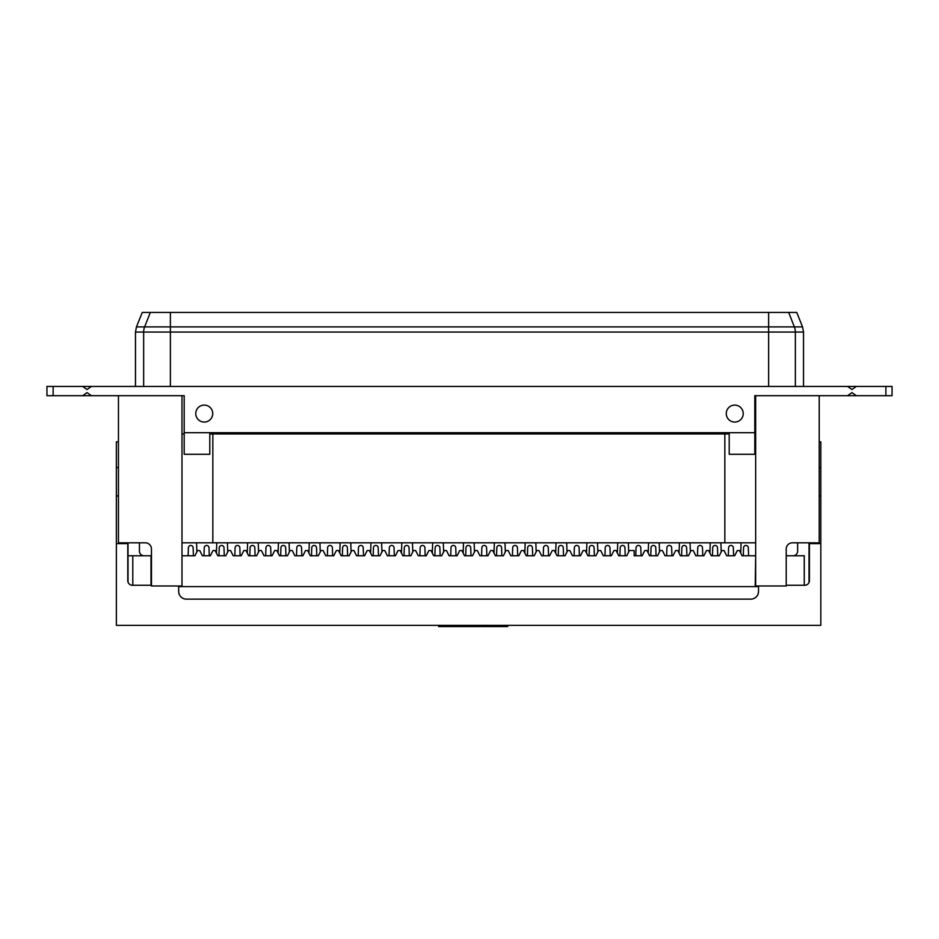 <?xml version="1.0" encoding="UTF-8"?>
<svg xmlns="http://www.w3.org/2000/svg" width="939" height="939" viewBox="0 0 939 939"><rect width="100%" height="100%" fill="white"/><g stroke="black" fill="none" stroke-linecap="round" stroke-linejoin="round"><path stroke-width="1.41" d="M144.054 555.771A4.625 4.625 0 0 1 139.43 551.134L139.43 542.812M181.837 585.995L181.837 586.605L178.668 586.605M128.021 582.098L128.021 555.771L151.461 555.771M132.798 585.255L132.798 555.771M151.003 585.255L151.003 555.771M797.622 551.134A4.625 4.625 0 0 1 792.997 555.771A4.625 4.625 0 0 0 797.622 551.134L797.622 542.812M809.031 582.462L809.031 542.812M758.524 586.605L755.214 586.605L755.672 555.771M181.837 586.605L755.214 586.605M804.254 585.255L804.254 555.771L786.213 555.771M181.99 555.771L194.948 555.771L197.577 550.524L199.737 550.524L202.355 555.771L210.371 555.771L213 550.524L215.16 550.524L217.778 555.771L225.794 555.771L228.412 550.524L230.571 550.524L233.201 555.771L241.217 555.771L243.835 550.524L245.995 550.524L248.624 555.771L256.64 555.771L259.258 550.524L261.418 550.524L264.035 555.771L272.064 555.771L274.681 550.524L276.841 550.524L279.458 555.771L287.487 555.771L290.104 550.524L292.264 550.524L294.881 555.771L302.898 555.771L305.527 550.524L307.687 550.524L310.304 555.771L318.321 555.771L320.95 550.524L323.11 550.524L325.727 555.771L333.744 555.771L336.373 550.524L338.521 550.524L341.15 555.771L349.167 555.771L351.785 550.524L353.944 550.524L356.574 555.771L364.59 555.771L367.208 550.524L369.367 550.524L371.997 555.771L380.013 555.771L382.631 550.524L384.79 550.524L387.408 555.771L395.436 555.771L398.054 550.524L400.214 550.524L402.831 555.771L410.848 555.771L413.477 550.524L415.637 550.524L418.254 555.771L426.271 555.771L428.9 550.524L431.048 550.524L433.677 555.771L441.694 555.771L444.311 550.524L446.471 550.524L449.1 555.771L457.117 555.771L459.734 550.524L461.894 550.524L464.523 555.771L472.54 555.771L475.157 550.524L477.317 550.524L479.935 555.771L487.963 555.771L490.581 550.524L492.74 550.524L495.358 555.771L503.386 555.771L506.004 550.524L508.163 550.524L510.781 555.771L518.798 555.771L521.427 550.524L523.586 550.524L526.204 555.771L534.221 555.771L536.838 550.524L538.998 550.524L541.627 555.771L549.644 555.771L552.261 550.524L554.421 550.524L557.05 555.771L565.067 555.771L567.684 550.524L569.844 550.524L572.461 555.771L580.49 555.771L583.107 550.524L585.267 550.524L587.884 555.771L595.913 555.771L598.53 550.524L600.69 550.524L603.308 555.771L611.324 555.771L613.953 550.524L616.113 550.524L618.731 555.771L626.747 555.771L629.376 550.524L634.154 550.524L634.154 555.771L642.17 555.771L644.788 550.524L646.948 550.524L649.577 555.771L657.593 555.771L660.211 550.524L662.371 550.524L665 555.771L673.017 555.771L675.634 550.524L677.794 550.524L680.423 555.771L688.44 555.771L691.057 550.524L693.217 550.524L695.834 555.771L703.863 555.771L706.48 550.524L708.64 550.524L711.257 555.771L719.274 555.771L721.903 550.524L724.063 550.524L726.68 555.771L734.697 555.771L737.315 550.524L739.474 550.524L742.092 555.771L755.214 555.771M128.021 555.771L128.021 542.812M526.204 555.771L534.221 555.771M402.831 555.771L410.848 555.771M419.874 555.771L425.191 555.771L424.909 547.742A2.371 2.371 0 0 0 422.527 545.453A2.371 2.371 0 0 0 420.156 547.742L419.874 555.771M433.677 555.771L441.694 555.771M450.72 555.771L456.025 555.771L455.744 547.742A2.371 2.371 0 0 0 453.373 545.453A2.371 2.371 0 0 0 451.002 547.742L450.72 555.771M464.523 555.771L472.54 555.771M481.566 555.771L486.872 555.771L486.59 547.742A2.371 2.371 0 0 0 484.219 545.453A2.371 2.371 0 0 0 481.848 547.742L481.566 555.771M495.358 555.771L503.386 555.771M512.412 555.771L517.718 555.771L517.436 547.742A2.371 2.371 0 0 0 515.065 545.453A2.371 2.371 0 0 0 512.682 547.742L512.412 555.771M728.312 555.771L733.617 555.771L733.336 547.742A2.371 2.371 0 0 0 730.965 545.453A2.371 2.371 0 0 0 728.594 547.742L728.312 555.771M697.466 555.771L702.771 555.771L702.489 547.742A2.371 2.371 0 0 0 700.118 545.453A2.371 2.371 0 0 0 697.747 547.742L697.466 555.771M711.257 555.771L719.274 555.771M666.62 555.771L671.925 555.771L671.655 547.742A2.371 2.371 0 0 0 669.272 545.453A2.371 2.371 0 0 0 666.901 547.742L666.62 555.771M680.423 555.771L688.44 555.771M649.577 555.771L657.593 555.771M635.785 555.771L641.091 555.771L640.809 547.742A2.371 2.371 0 0 0 638.438 545.453A2.371 2.371 0 0 0 636.055 547.742L635.785 555.771M618.731 555.771L626.747 555.771M604.939 555.771L610.244 555.771L609.963 547.742A2.371 2.371 0 0 0 607.592 545.453A2.371 2.371 0 0 0 605.221 547.742L604.939 555.771M574.093 555.771L579.398 555.771L579.117 547.742A2.371 2.371 0 0 0 576.746 545.453A2.371 2.371 0 0 0 574.375 547.742L574.093 555.771M587.884 555.771L595.913 555.771M557.05 555.771L565.067 555.771M543.247 555.771L548.564 555.771L548.282 547.742A2.371 2.371 0 0 0 545.899 545.453A2.371 2.371 0 0 0 543.528 547.742L543.247 555.771M203.974 555.771L209.28 555.771L209.01 547.742A2.371 2.371 0 0 0 206.627 545.453A2.371 2.371 0 0 0 204.256 547.742L203.974 555.771M234.82 555.771L240.126 555.771L239.844 547.742A2.371 2.371 0 0 0 237.473 545.453A2.371 2.371 0 0 0 235.102 547.742L234.82 555.771M217.778 555.771L225.794 555.771M265.667 555.771L270.972 555.771L270.69 547.742A2.371 2.371 0 0 0 268.319 545.453A2.371 2.371 0 0 0 265.948 547.742L265.667 555.771M248.624 555.771L256.64 555.771M279.458 555.771L287.487 555.771M296.501 555.771L301.818 555.771L301.536 547.742A2.371 2.371 0 0 0 299.165 545.453A2.371 2.371 0 0 0 296.783 547.742L296.501 555.771M327.347 555.771L332.652 555.771L332.371 547.742A2.371 2.371 0 0 0 330 545.453A2.371 2.371 0 0 0 327.629 547.742L327.347 555.771M310.304 555.771L318.321 555.771M358.193 555.771L363.499 555.771L363.217 547.742A2.371 2.371 0 0 0 360.846 545.453A2.371 2.371 0 0 0 358.475 547.742L358.193 555.771M341.15 555.771L349.167 555.771M371.997 555.771L380.013 555.771M389.039 555.771L394.345 555.771L394.063 547.742A2.371 2.371 0 0 0 391.692 545.453A2.371 2.371 0 0 0 389.321 547.742L389.039 555.771M786.213 585.255L804.782 585.255A4.625 4.625 0 0 0 809.418 580.631L809.418 542.812M819.219 441.835L820.827 441.835L820.827 467.563L819.219 467.563M127.786 542.812L127.786 543.622L116.366 543.622L116.366 441.835L118.455 441.835M151.461 585.255L132.411 585.255A4.625 4.625 0 0 1 127.786 580.631L127.786 543.622M792.375 542.812A6.174 6.174 0 0 0 786.213 548.986A6.174 6.174 0 0 1 792.375 542.812L819.219 542.812L819.219 395.695M755.672 542.812L724.838 542.812L724.838 433.935L212.836 433.935L212.836 542.812L724.838 542.812M212.836 542.812L181.99 542.812M118.455 395.695L118.455 542.812L145.287 542.812A6.174 6.174 0 0 1 151.461 548.986A6.174 6.174 0 0 0 145.287 542.812M91.412 395.695L82.679 395.695L87.045 392.608L91.412 395.695L184.197 395.695L181.99 395.695L181.99 585.995L151.461 585.995L151.461 548.986M755.555 555.771L755.672 552.402M743.289 555.771L743.571 547.742A2.371 2.371 0 0 1 745.942 545.453A2.371 2.371 0 0 1 748.324 547.742L748.594 555.771M809.418 557.496L809.031 558.47M786.213 548.986L786.213 585.995L755.672 585.995L755.672 395.695L754.803 395.695L754.803 454.288L729.204 454.288L729.204 432.703L184.197 432.703L184.197 454.288L209.796 454.288L209.796 432.703M178.668 585.995L178.668 591.429C178.868 595.044 180.664 597.497 184.067 598.777C180.664 597.497 178.868 595.044 178.668 591.429A7.712 7.712 0 0 0 186.38 599.141L750.813 599.141A7.712 7.712 0 0 0 758.524 591.429C758.325 595.044 756.529 597.497 753.125 598.777C756.529 597.497 758.325 595.044 758.524 591.429L758.524 585.995M118.455 495.933L116.366 495.933M820.827 467.563L820.827 543.622L809.418 543.622M820.827 495.933L819.219 495.933M820.827 543.622L820.827 625.351L116.366 625.351L116.366 543.622M128.021 558.118L127.786 557.496M750.813 599.141A7.712 7.712 0 0 0 753.125 598.777M184.067 598.777A7.712 7.712 0 0 0 186.38 599.141M480.698 625.351L480.698 626.583L507.706 626.583L507.706 625.351M446.788 625.351L446.788 626.583L438.619 626.583L438.619 625.351M454.722 625.351L454.722 626.583L446.788 626.583M459.054 625.351L459.054 626.583L454.722 626.583M463.15 625.351L463.15 626.583L459.054 626.583M471.46 625.351L471.46 626.583L463.15 626.583M479.629 625.351L479.629 626.583L471.46 626.583M118.455 467.563L116.366 467.563M885.876 395.695L892.05 395.695L892.05 386.434L885.876 386.434L885.876 395.695L856.321 395.695L851.955 392.608L847.588 395.695L754.803 395.695M885.876 386.434L856.321 386.434L851.955 389.521L847.588 386.434L91.412 386.434L87.045 389.521L82.679 386.434L46.95 386.434L46.95 395.695L53.124 395.695L53.124 386.434M82.679 395.695L53.124 395.695M184.197 395.695L184.197 432.703M212.73 413.583A8.486 8.486 0 0 1 200.007 420.93A8.486 8.486 0 0 1 200.007 406.235A8.486 8.486 0 0 1 212.73 413.583M743.23 413.583A8.486 8.486 0 0 1 730.507 420.93A8.486 8.486 0 0 1 730.507 406.235A8.486 8.486 0 0 1 743.23 413.583M856.321 395.695L847.588 395.695M82.679 386.434L91.412 386.434M847.588 386.434L856.321 386.434M803.514 332.054L802.528 326.901L796.741 312.417L802.54 326.901L794.371 326.901A13.874 13.674 90 0 1 795.345 332.054L803.514 332.054L803.514 386.434M135.474 386.434L135.474 332.054L136.46 326.901L142.258 312.417L788.666 312.417L794.371 326.901L136.472 326.901L135.486 332.054L795.345 332.054L795.345 386.434M788.666 312.417L796.741 312.417M142.258 312.417L136.46 326.901M135.486 386.434L135.486 332.054M717.76 555.771L717.478 547.742A2.371 2.371 0 0 0 715.107 545.453A2.371 2.371 0 0 0 712.724 547.742L712.443 555.771M686.914 555.771L686.632 547.742A2.371 2.371 0 0 0 684.261 545.453A2.371 2.371 0 0 0 681.89 547.742L681.608 555.771M656.068 555.771L655.786 547.742A2.371 2.371 0 0 0 653.415 545.453A2.371 2.371 0 0 0 651.044 547.742L650.762 555.771M409.322 555.771L409.04 547.742A2.371 2.371 0 0 0 406.669 545.453A2.371 2.371 0 0 0 404.298 547.742L404.016 555.771M316.795 555.771L316.513 547.742A2.371 2.371 0 0 0 314.142 545.453A2.371 2.371 0 0 0 311.771 547.742L311.49 555.771M193.422 555.771L193.141 547.742A2.371 2.371 0 0 0 190.77 545.453A2.371 2.371 0 0 0 188.399 547.742L188.117 555.771M594.387 555.771L594.105 547.742A2.371 2.371 0 0 0 591.734 545.453A2.371 2.371 0 0 0 589.352 547.742L589.082 555.771M532.695 555.771L532.413 547.742A2.371 2.371 0 0 0 530.042 545.453A2.371 2.371 0 0 0 527.671 547.742L527.389 555.771M443.314 542.812L443.631 551.897M463.15 553.036L463.514 542.812M350.775 542.812L351.092 551.909M370.623 553.036L370.987 542.812M501.849 555.771L501.579 547.742A2.371 2.371 0 0 0 499.196 545.453A2.371 2.371 0 0 0 496.825 547.742L496.543 555.771M471.014 555.771L470.732 547.742A2.371 2.371 0 0 0 468.361 545.453A2.371 2.371 0 0 0 465.979 547.742L465.709 555.771M440.168 555.771L439.886 547.742A2.371 2.371 0 0 0 437.515 545.453A2.371 2.371 0 0 0 435.144 547.742L434.863 555.771M378.487 555.771L378.206 547.742A2.371 2.371 0 0 0 375.823 545.453A2.371 2.371 0 0 0 373.452 547.742L373.17 555.771M347.641 555.771L347.36 547.742A2.371 2.371 0 0 0 344.989 545.453A2.371 2.371 0 0 0 342.606 547.742L342.336 555.771M285.949 555.771L285.667 547.742A2.371 2.371 0 0 0 283.296 545.453A2.371 2.371 0 0 0 280.925 547.742L280.644 555.771M224.268 555.771L223.987 547.742A2.371 2.371 0 0 0 221.616 545.453A2.371 2.371 0 0 0 219.245 547.742L218.963 555.771M625.221 555.771L624.951 547.742A2.371 2.371 0 0 0 622.569 545.453A2.371 2.371 0 0 0 620.198 547.742L619.916 555.771M255.115 555.771L254.833 547.742A2.371 2.371 0 0 0 252.45 545.453A2.371 2.371 0 0 0 250.079 547.742L249.797 555.771M563.541 555.771L563.259 547.742A2.371 2.371 0 0 0 560.888 545.453A2.371 2.371 0 0 0 558.517 547.742L558.236 555.771M319.941 542.812L320.258 551.909M339.777 553.036L340.141 542.812M196.568 542.812L196.885 551.909M216.404 553.036L216.768 542.812M227.402 542.812L227.719 551.909M247.25 553.036L247.614 542.812M258.248 542.812L258.565 551.909M278.097 553.036L278.449 542.812M289.095 542.812L289.412 551.909M308.943 553.036L309.295 542.812M412.467 542.812L412.784 551.897M432.316 553.036L432.668 542.812M381.621 542.812L381.938 551.909M401.469 553.036L401.822 542.812M690.048 542.812L690.376 551.897M709.896 553.048L710.26 542.812M474.148 542.812L474.465 551.897M493.996 553.036L494.36 542.812M504.994 542.812L505.311 551.897M524.842 553.036L525.194 542.812M535.84 542.812L536.157 551.897M555.688 553.048L556.041 542.812M566.687 542.812L567.003 551.897M586.523 553.048L586.887 542.812M597.521 542.812L597.838 551.897M617.369 553.048L617.721 542.812M628.367 542.812L628.684 551.897M648.215 553.048L648.567 542.812M659.213 542.812L659.53 551.897M679.061 553.048L679.413 542.812M720.894 542.812L721.211 551.897M740.742 553.059L741.094 542.812M755.672 433.935L754.803 433.935M729.204 433.935L724.838 433.935M212.836 433.935L209.796 433.935M184.197 433.935L181.99 433.935M493.691 625.351L493.691 626.583M754.803 432.703L729.204 432.703M768.618 312.417L768.618 386.434M170.382 312.417L170.382 386.434M150.334 312.417L144.629 326.901A13.874 13.674 90 0 0 143.655 332.054L143.655 386.434M803.526 386.434L803.526 332.054L802.54 326.901"/></g></svg>

